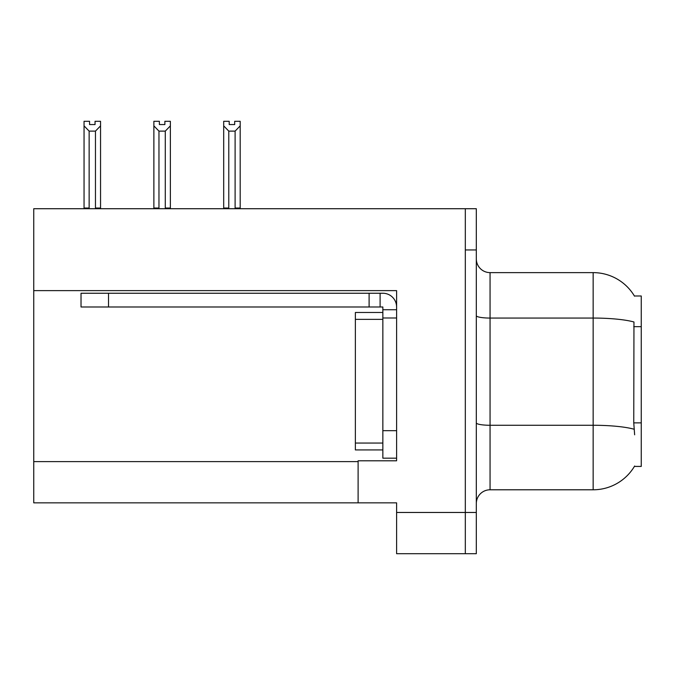 <?xml version="1.0" encoding="UTF-8"?>
<svg xmlns="http://www.w3.org/2000/svg" width="675" height="675" viewBox="0 0 675 675"><rect width="100%" height="100%" fill="white"/><g stroke="black" fill="none" stroke-linecap="round" stroke-linejoin="round"><path stroke-width="1.01" d="M33.75 290.63L396.605 290.63L396.605 430.684L382.852 430.684L382.852 458.173L396.605 458.173L396.605 430.684L396.605 460.789L358.113 460.789L358.113 502.841L33.75 502.841L33.75 208.718L465.32 208.718L465.32 553.702L396.605 553.702L396.605 512.468L465.32 512.468L465.32 553.702L476.314 553.702L476.314 512.468L465.32 512.468L465.32 249.953L476.314 249.953L476.314 512.468M358.113 502.841L396.605 502.841L396.605 512.468M634.643 434.81L633.758 422.871L633.96 321.992A48.102 8.353 180 0 0 593.148 318.06L593.148 272.624A48.102 48.102 0 0 1 634.5 296.165A48.102 48.102 0 0 0 593.148 272.624A48.102 48.102 0 0 1 634.399 295.996L641.25 295.996L641.25 466.425L634.399 466.425L634.643 466.012A48.102 48.102 0 0 1 593.148 489.788L490.058 489.788A13.745 13.745 0 0 0 476.314 503.533M465.32 208.718L476.314 208.718L476.314 249.953M634.399 295.996A48.102 48.102 0 0 0 593.148 272.624L490.058 272.624A13.745 13.745 0 0 1 476.314 258.879A13.745 13.745 0 0 0 490.058 272.624L490.058 489.788M234.689 124.563L229.196 124.563L234.689 124.563L234.689 121.297L240.19 121.297L240.19 125.871L235.102 131.119L228.783 131.119L228.783 208.027L228.108 208.718M235.778 208.718L235.102 208.027L235.102 131.119M235.102 208.027L240.19 208.027L240.19 208.718L240.19 125.871M228.783 131.119L223.695 125.871L223.695 121.297L229.196 121.297L229.196 124.563M228.783 208.027L223.695 208.027L223.695 208.718M223.695 125.871L223.695 208.027M165.957 208.718L165.282 208.027L165.282 131.119L158.963 131.119L158.963 208.027L158.287 208.718M159.376 124.563L164.869 124.563L159.376 124.563L159.376 121.297L153.875 121.297L153.875 208.718M164.869 124.563L164.869 121.297L170.37 121.297L170.37 208.027L165.282 208.027M170.37 125.871L165.282 131.119M158.963 131.119L153.875 125.871L153.875 208.027L158.963 208.027M170.37 208.027L170.37 208.718M95.048 124.563L89.556 124.563L95.048 124.563L95.048 121.297L100.55 121.297L100.55 125.871L95.462 131.119L89.142 131.119L89.142 208.027L84.054 208.027L84.054 208.718M89.142 131.119L84.054 125.871L84.054 121.297L89.556 121.297L89.556 124.563M89.142 208.027L88.467 208.718M84.054 125.871L84.054 208.027M100.55 125.871L100.55 208.027L95.462 208.027L95.462 131.119M96.137 208.718L95.462 208.027M100.55 208.027L100.55 208.718M153.875 125.871L153.875 208.027M396.605 317.984L382.852 317.984L382.86 312.483L355.371 312.483L355.371 449.93L382.852 449.93M108.515 306.99L108.515 293.245L81.025 293.245L81.025 306.99L382.852 306.99L382.852 309.741L396.605 309.741M108.515 293.245L382.852 293.245A13.745 13.745 0 0 1 396.596 306.998M382.852 458.173L396.605 458.173M380.101 306.99L380.101 293.245M382.852 430.684L382.852 309.741M369.107 306.99L369.107 293.245M33.75 461.616L358.113 461.616M641.25 326.658L633.758 326.658M641.25 422.871L633.758 422.871M593.148 489.788L593.148 318.06L490.058 318.06A13.745 2.388 -0 0 1 476.314 315.672M634.103 429.233A48.102 8.353 180 0 0 593.148 425.267L490.058 425.267A13.745 2.388 0 0 1 476.314 422.879M355.371 443.053L382.852 443.053M355.371 319.359L382.852 319.359"/></g></svg>
